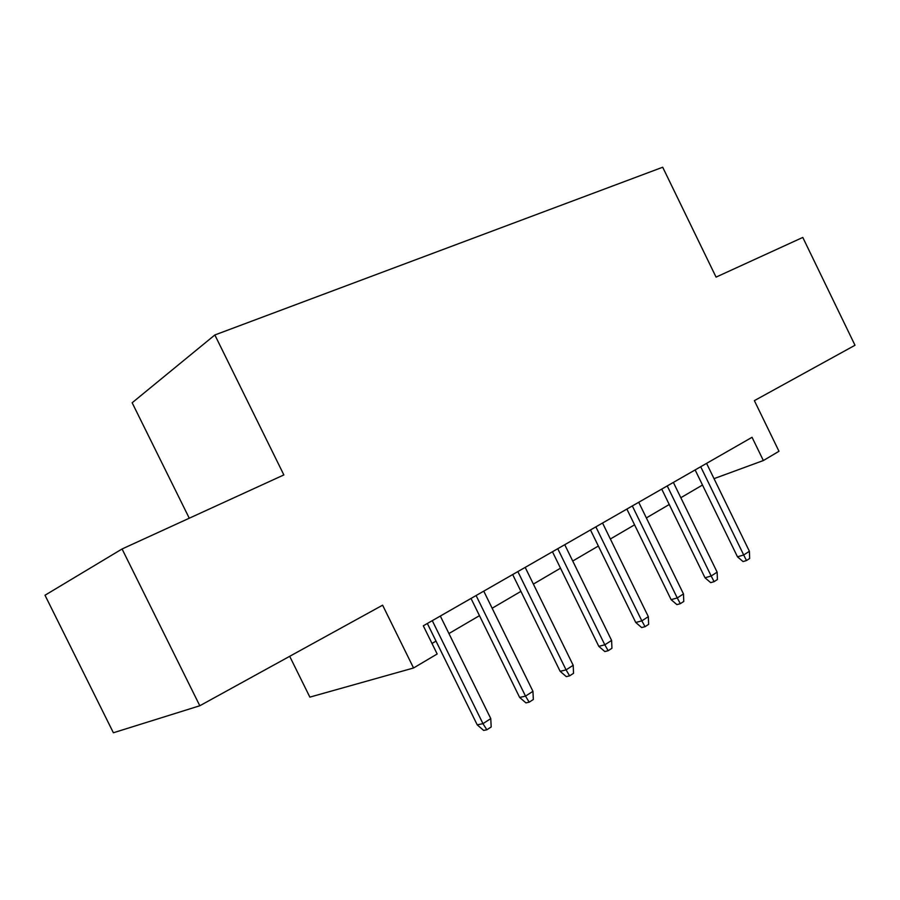 <?xml version="1.0" encoding="UTF-8"?>
<svg xmlns="http://www.w3.org/2000/svg" width="900" height="900" viewBox="0 0 900 900"><rect width="100%" height="100%" fill="white"/><g stroke="black" fill="none" stroke-linecap="round" stroke-linejoin="round"><path stroke-width="1.35" d="M289.688 656.303L309.859 697.129L413.55 667.991L437.175 653.985L423.304 625.804L752.051 437.299L763.357 460.541L778.984 451.282L754.369 400.635L855 345.262L802.789 237.431L716.062 277.121L662.704 167.231L214.852 334.969L132.154 402.761L189.27 518.209M122.062 548.977L45 595.238L113.389 732.769L199.811 705.758L122.062 548.977L283.86 474.919L214.852 334.969M413.55 667.991L382.613 605.183L199.811 705.758M714.026 478.642L763.357 460.541M431.989 643.466L436.016 641.104M448.931 633.544L479.464 615.656M492.154 608.231L520.92 591.379M533.374 584.089L560.509 568.192M572.726 561.038L598.354 546.03M610.357 538.999L634.567 524.824M646.357 517.916L669.251 504.506M680.839 497.723L702.495 485.032M695.137 469.935L737.482 556.819L743.692 554.974L700.706 466.74M749.396 551.284L749.666 558.495L746.494 560.554L743.692 554.974L749.396 551.284L706.579 463.365M746.494 560.554L743.04 561.566L737.482 556.819M661.725 489.094L705.004 577.789L711.18 576.011L667.238 485.921M717.131 572.153L717.413 579.521L714.116 581.67L711.18 576.011L717.131 572.153L673.369 482.411M714.116 581.67L710.674 582.637L705.004 577.789M626.873 509.074L671.119 599.659L677.261 597.949L632.329 505.946M683.471 593.933L683.775 601.447L680.332 603.686L677.261 597.949L683.471 593.933L638.719 502.279M680.332 603.686L676.913 604.62L671.119 599.659M590.479 529.942L635.749 622.485L641.835 620.865L595.867 526.86M648.326 616.669L648.653 624.341L645.053 626.681L641.835 620.865L648.326 616.669L602.55 523.024M645.053 626.681L641.655 627.559L635.749 622.485M552.454 551.745L598.793 646.346L604.811 644.816L557.752 548.707M611.606 640.429L611.944 648.259L608.186 650.711L604.811 644.816L611.606 640.429L564.739 544.702M608.186 650.711L604.822 651.544L598.793 646.346M512.674 574.56L560.137 671.31L566.077 669.881L517.86 571.579M573.188 665.291L573.548 673.29L569.61 675.855L566.077 669.881L573.188 665.291L525.184 567.382M569.61 675.855L566.291 676.62L560.137 671.31M471.015 598.444L519.649 697.444L525.51 696.127L476.089 595.53M532.946 691.312L533.34 699.491L529.211 702.18L525.51 696.127L532.946 691.312L483.75 591.143M529.211 702.18L525.949 702.889L519.649 697.444M427.343 623.486L477.214 724.837L482.963 723.656L432.281 620.651M490.77 718.605L491.186 726.964L486.855 729.788L482.963 723.656L490.77 718.605L440.325 616.039M486.855 729.788L483.649 730.429L477.214 724.837"/></g></svg>
